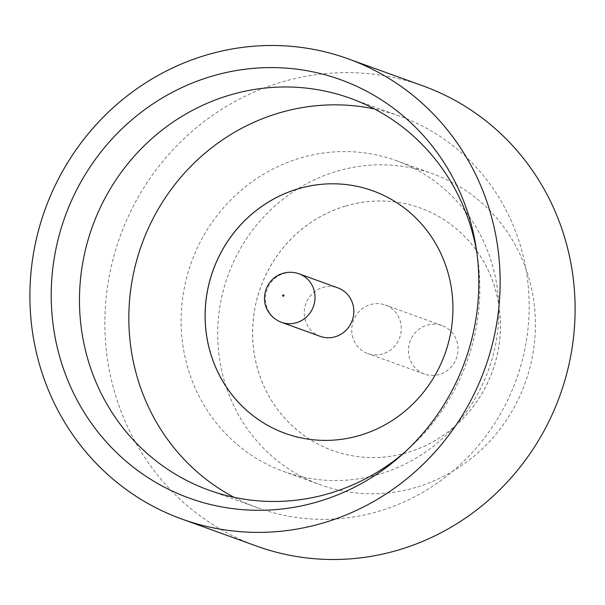 <?xml version="1.0" encoding="UTF-8"?>
<svg xmlns="http://www.w3.org/2000/svg" width="605" height="605" viewBox="0 0 605 605"><rect width="100%" height="100%" fill="white"/><g stroke="black" fill="none" stroke-linecap="round" stroke-linejoin="round"><path stroke-width="0.45" stroke-dasharray="3.02 2.27" d="M439.381 374.465A25.788 24.646 109.9 0 1 424.453 374.049A25.788 24.646 109.9 0 1 408.481 349.115A25.788 24.646 109.9 0 1 427.085 325.135A25.788 24.646 109.9 0 1 442.005 325.55A25.788 24.646 109.9 0 1 457.977 350.484A25.788 24.646 109.9 0 1 439.381 374.465M382.662 353.94A25.788 24.646 109.9 0 1 367.742 353.532A25.788 24.646 109.9 0 1 351.77 328.598A25.788 24.646 109.9 0 1 370.366 304.618A25.788 24.646 109.9 0 1 385.287 305.026A25.788 24.646 109.9 0 1 401.259 329.959A25.788 24.646 109.9 0 1 382.662 353.94M404.964 452.026A208.302 199.09 -70.1 0 0 407.883 449.462A208.302 199.09 -70.1 0 0 477.527 256.996A208.302 199.09 -70.1 0 0 476.921 253.155M234.074 497.325A208.302 199.09 -70.1 0 0 258.138 507.966A208.302 199.09 -70.1 0 0 378.677 511.293A208.302 199.09 -70.1 0 0 528.883 317.61A208.302 199.09 -70.1 0 0 399.882 116.221A208.302 199.09 -70.1 0 0 374.578 108.998M379.403 474.161A165.316 158.011 109.9 0 1 283.737 471.514A165.316 158.011 109.9 0 1 181.356 311.681A165.316 158.011 109.9 0 1 300.564 157.965A165.316 158.011 109.9 0 1 396.23 160.605A165.316 158.011 109.9 0 1 498.611 320.446A165.316 158.011 109.9 0 1 379.403 474.161M415.968 487.388A165.316 158.011 109.9 0 1 320.302 484.749A165.316 158.011 109.9 0 1 217.921 324.908A165.316 158.011 109.9 0 1 337.129 171.192A165.316 158.011 109.9 0 1 432.794 173.839A165.316 158.011 109.9 0 1 535.175 333.673A165.316 158.011 109.9 0 1 415.968 487.388M256.739 546.133A244.67 233.855 109.9 0 1 105.217 309.579A244.67 233.855 109.9 0 1 281.643 82.076A244.67 233.855 109.9 0 1 423.228 85.986M345.803 205.98A128.948 123.246 109.9 0 1 420.422 208.037A128.948 123.246 109.9 0 1 500.282 332.712A128.948 123.246 109.9 0 1 407.294 452.608A128.948 123.246 109.9 0 1 332.682 450.543A128.948 123.246 109.9 0 1 252.822 325.876A128.948 123.246 109.9 0 1 345.803 205.98M345.765 205.965A128.948 123.246 109.9 0 1 420.384 208.022A128.948 123.246 109.9 0 1 500.244 332.697A128.948 123.246 109.9 0 1 407.263 452.593A128.948 123.246 109.9 0 1 332.644 450.536A128.948 123.246 109.9 0 1 252.784 325.861A128.948 123.246 109.9 0 1 345.765 205.965M372.922 190.847L372.884 190.84A128.948 123.246 109.9 0 1 372.922 190.847A128.948 123.246 109.9 0 1 452.774 315.523A128.948 123.246 109.9 0 1 359.793 435.418A128.948 123.246 109.9 0 1 285.174 433.361A128.948 123.246 109.9 0 1 285.137 433.346L285.174 433.361M320.272 336.357A25.788 24.646 109.9 0 1 304.3 311.424A25.788 24.646 109.9 0 1 322.896 287.443A25.788 24.646 109.9 0 1 337.824 287.851M281.476 322.321A25.788 24.646 109.9 0 1 265.504 297.388A25.788 24.646 109.9 0 1 284.1 273.407A25.788 24.646 109.9 0 1 299.021 273.815M424.453 374.049L367.742 353.532M477.527 256.996L476.362 249.169M407.883 449.462L401.985 454.733M399.882 116.221L350.514 98.358M283.737 471.514L320.302 484.749M396.23 160.605L432.794 173.839M258.138 507.966L208.778 490.103M442.005 325.55L385.287 305.026"/><path stroke-width="0.91" d="M211.969 76.177A222.474 212.642 109.9 0 1 476.362 249.169A222.474 212.642 109.9 0 1 401.985 454.733A222.474 212.642 109.9 0 1 318.064 501.696A222.474 212.642 109.9 0 1 57.898 350.038A222.474 212.642 109.9 0 1 211.969 76.177M476.921 253.155A208.302 199.09 -70.1 0 0 350.514 98.358A208.302 199.09 -70.1 0 0 229.976 95.03A208.302 199.09 -70.1 0 0 79.777 288.706A208.302 199.09 -70.1 0 0 208.778 490.103A208.302 199.09 -70.1 0 0 329.309 493.43A208.302 199.09 -70.1 0 0 404.964 452.026M374.578 108.998A208.302 199.09 -70.1 0 0 279.344 112.893A208.302 199.09 -70.1 0 0 130.309 292.896A208.302 199.09 -70.1 0 0 234.074 497.325M348.261 58.867L423.228 85.986A244.67 233.855 109.9 0 1 574.75 322.548A244.67 233.855 109.9 0 1 398.324 550.043A244.67 233.855 109.9 0 1 256.739 546.133L181.772 519.014A244.67 233.855 109.9 0 1 30.25 282.452A244.67 233.855 109.9 0 1 206.676 54.957A244.67 233.855 109.9 0 1 348.261 58.867A244.67 233.855 109.9 0 1 499.783 295.421A244.67 233.855 109.9 0 1 323.357 522.924A244.67 233.855 109.9 0 1 181.772 519.014M298.303 188.79A128.948 123.246 109.9 0 1 372.884 190.84A128.948 123.246 109.9 0 1 452.744 315.507A128.948 123.246 109.9 0 1 359.756 435.411A128.948 123.246 109.9 0 1 285.137 433.346A128.948 123.246 109.9 0 1 205.322 308.671A128.948 123.246 109.9 0 1 298.303 188.79M285.137 433.346A128.948 123.246 109.9 0 1 205.284 308.671A128.948 123.246 109.9 0 1 298.265 188.775A128.948 123.246 109.9 0 1 372.884 190.84M335.2 336.766A25.788 24.646 109.9 0 1 320.272 336.357L281.476 322.321A25.788 24.646 109.9 0 0 296.397 322.73A25.788 24.646 109.9 0 0 314.993 298.749A25.788 24.646 109.9 0 0 299.021 273.815L337.824 287.851A25.788 24.646 109.9 0 1 353.796 312.793A25.788 24.646 109.9 0 1 335.2 336.766M283.148 294.922A0.658 0.635 -70.1 0 0 282.686 295.739A0.658 0.635 -70.1 0 0 283.458 296.185A0.658 0.635 -70.1 0 0 283.919 295.369A0.658 0.635 -70.1 0 0 283.148 294.922M299.021 273.815C293.69 271.947 288.343 271.789 282.981 273.331C266.465 277.952 259.469 298.318 268.317 311.62C271.463 316.642 275.85 320.211 281.476 322.321"/></g></svg>
